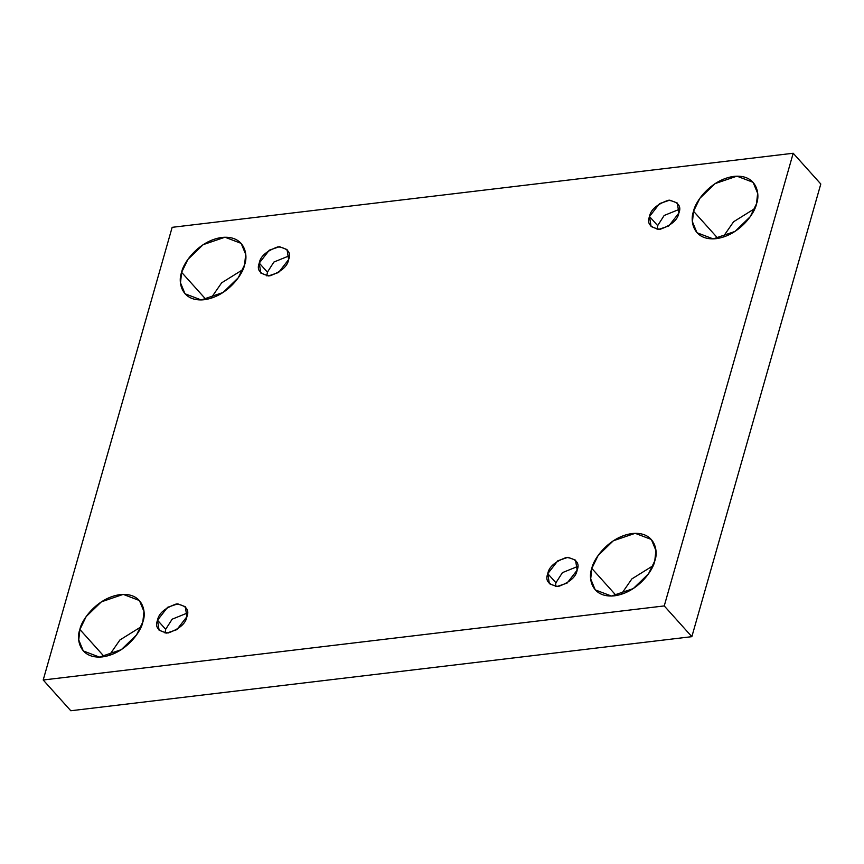 <?xml version="1.0" encoding="UTF-8"?>
<svg xmlns="http://www.w3.org/2000/svg" width="864" height="864" viewBox="0 0 864 864"><rect width="100%" height="100%" fill="white"/><g stroke="black" fill="none" stroke-linecap="round" stroke-linejoin="round"><path stroke-width="1.3" d="M79.888 629.489L78.754 639.965L83.29 650.948L99.479 657.104L121.327 649.642L136.534 634.932L142.83 621.983C141.502 630.947 125.896 653.681 102.481 656.888C79.315 659.243 76.021 638.755 79.888 629.489C81.216 620.536 96.811 597.791 120.226 594.594C143.402 592.24 146.686 612.727 142.83 621.983L143.964 611.518L139.428 600.534L123.228 594.378L101.38 601.841L86.184 616.55L79.888 629.489L104.252 656.629L79.888 629.489M591.829 568.426L590.695 578.902L595.231 589.885L611.42 596.041L633.28 588.578L648.475 573.869L654.772 560.92C653.443 569.884 637.837 592.618 614.423 595.825C591.257 598.18 587.963 577.692 591.829 568.426C593.158 559.472 608.753 536.728 632.167 533.531C655.344 531.176 658.627 551.664 654.772 560.92L655.906 550.454L651.37 539.471L635.17 533.315L613.321 540.778L598.126 555.487L591.829 568.426L616.194 595.566L591.829 568.426M181.624 272.344L180.49 282.809L185.026 293.792L201.215 299.948L223.074 292.486L238.27 277.776L244.566 264.827C243.238 273.791 227.632 296.525 204.217 299.732C181.051 302.087 177.757 281.599 181.624 272.344C182.952 263.38 198.547 240.646 221.962 237.438C245.138 235.084 248.422 255.571 244.566 264.827L245.7 254.362L241.164 243.378L224.964 237.222L203.116 244.685L187.92 259.394L181.624 272.344L205.988 299.473L181.624 272.344M693.565 211.27L692.431 221.746L696.967 232.729L713.167 238.885L735.016 231.422L750.211 216.713L756.508 203.764C755.179 212.728 739.584 235.462 716.17 238.669C692.993 241.024 689.71 220.536 693.565 211.27C694.894 202.316 710.5 179.582 733.914 176.375C757.08 174.02 760.374 194.508 756.508 203.764L757.642 193.298L753.106 182.315L736.916 176.159L715.057 183.622L699.862 198.331L693.565 211.27L717.941 238.41L693.565 211.27M649.501 216.529L651.089 226.541L658.649 229.414L668.844 225.936L678.877 213.03C677.754 219.802 671.479 225.223 660.053 229.316C650.225 227.761 646.715 223.506 649.501 216.529C650.624 209.758 656.899 204.325 668.336 200.243C678.154 201.798 681.674 206.053 678.877 213.03L677.29 203.018L669.73 200.146L659.534 203.623L649.501 216.529L657.666 225.612L649.501 216.529M657.094 229.36L657.666 225.612L664.157 215.482L679.45 209.282L664.157 215.482L657.666 225.612L657.094 229.36M259.254 263.077L260.842 273.089L268.402 275.962L278.597 272.484L288.63 259.578C287.507 266.35 281.232 271.782 269.795 275.864C259.978 274.309 256.457 270.054 259.254 263.077C260.377 256.306 266.652 250.873 278.078 246.791C287.906 248.346 291.416 252.601 288.63 259.578L287.042 249.566L279.482 246.694L269.287 250.171L259.254 263.077L267.408 272.16L259.254 263.077M266.836 275.908L267.408 272.16L273.899 262.03L289.202 255.83L273.899 262.03L267.408 272.16L266.836 275.908M157.518 620.233L159.106 630.245L166.666 633.118L176.861 629.64L186.883 616.734C185.771 623.506 179.485 628.927 168.059 633.02C158.242 631.465 154.721 627.21 157.518 620.233C158.641 613.462 164.916 608.029 176.342 603.947C186.17 605.502 189.68 609.757 186.883 616.734L185.306 606.722L177.746 603.85L167.551 607.327L157.518 620.233L165.672 629.316L157.518 620.233M165.1 633.064L165.672 629.316L172.163 619.186L187.456 612.986L172.163 619.186L165.672 629.316L165.1 633.064M547.765 573.685L549.353 583.697L556.913 586.57L567.108 583.081L577.141 570.186C576.018 576.958 569.743 582.379 558.317 586.472C548.489 584.917 544.979 580.662 547.765 573.685C548.888 566.914 555.163 561.481 566.59 557.399C576.418 558.954 579.928 563.209 577.141 570.186L575.554 560.164L567.994 557.302L557.798 560.779L547.765 573.685L555.919 582.768L547.765 573.685M555.347 586.516L555.919 582.768L562.421 572.638L577.714 566.438L562.421 572.638L555.919 582.768L555.347 586.516M172.152 227.329L793.195 153.252L820.8 184L793.195 153.252L664.243 605.923L691.848 636.671L820.8 184L691.848 636.671L664.243 605.923L43.2 680L70.805 710.748L691.848 636.671L70.805 710.748L43.2 680L172.152 227.329L43.2 680L664.243 605.923L793.195 153.252L172.152 227.329M141.102 626.789L119.912 639.976L109.22 655.43L119.912 639.976L141.102 626.789M653.044 565.726L631.854 578.912L621.162 594.367L631.854 578.912L653.044 565.726M242.838 269.633L221.648 282.82L210.956 298.274L221.648 282.82L242.838 269.633M754.78 208.57L733.59 221.756L722.898 237.211L733.59 221.756L754.78 208.57"/></g></svg>
